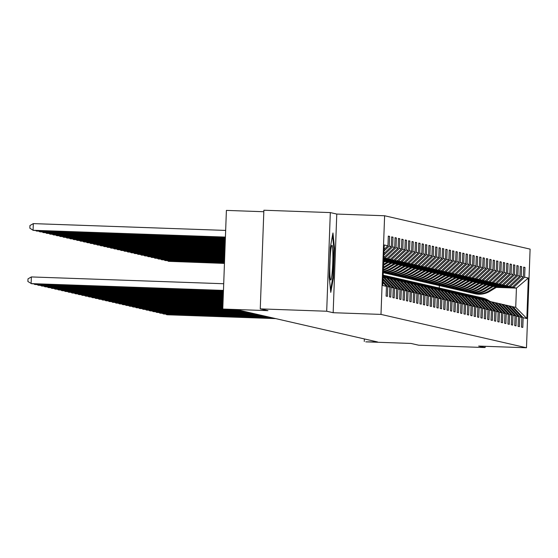 <?xml version="1.0" encoding="UTF-8"?>
<svg xmlns="http://www.w3.org/2000/svg" width="558" height="558" viewBox="0 0 558 558"><rect width="100%" height="100%" fill="white"/><g stroke="black" fill="none" stroke-linecap="round" stroke-linejoin="round"><path stroke-width="0.84" d="M263.815 211.726L226.395 210.401L222.781 309.048L237.582 309.864L377.564 341.963L365.79 341.845L410.974 343.442L418.674 345.207L485.111 347.557L485.16 346.302M330.315 212.584L263.871 210.233L260.258 308.881L326.695 311.231L333.161 312.71L380.995 314.405L384.615 215.758L336.774 214.063L330.315 212.584L326.695 311.231M380.995 314.405L526.48 347.767L530.1 249.119L384.615 215.758M382.886 282.494L386.464 286.352L386.108 296.082L387.412 296.382L387.768 286.652L389.847 287.126L389.491 296.863L390.795 297.156L391.151 287.426L393.237 287.907L392.881 297.637L394.178 297.937L394.534 288.2L396.619 288.681L396.264 298.411L397.561 298.711L397.924 288.981L400.002 289.456L399.647 299.186L400.951 299.486L401.307 289.755L403.385 290.237L403.029 299.967L404.334 300.26L404.69 290.53L406.775 291.011L406.412 300.741L407.717 301.041L408.072 291.311L410.158 291.785L409.802 301.515L411.1 301.815L411.455 292.085L413.541 292.559L413.185 302.29L414.482 302.589L414.845 292.859L416.924 293.341L416.568 303.071L417.872 303.371L418.228 293.634L420.307 294.115L419.951 303.845L421.255 304.145L421.611 294.415L423.696 294.889L423.341 304.619L424.638 304.919L424.994 295.189L427.079 295.663L426.724 305.4L428.021 305.693L428.384 295.963L430.462 296.444L430.106 306.175L431.411 306.475L431.766 296.744L433.845 297.219L433.489 306.949L434.794 307.249L435.149 297.519L437.235 297.993L436.872 307.723L438.176 308.023L438.532 298.293L440.618 298.774L440.262 308.504L441.559 308.797L441.915 299.067L444.001 299.548L443.645 309.278L444.942 309.578L445.305 299.848L447.383 300.323L447.028 310.053L448.332 310.353L448.688 300.623L450.766 301.097L450.411 310.834L451.715 311.127L452.071 301.397L454.156 301.878L453.8 311.608L455.098 311.908L455.454 302.171L457.539 302.652L457.183 312.382L458.481 312.682L458.843 302.952L460.922 303.426L460.566 313.157L461.871 313.457L462.226 303.726L464.305 304.201L463.949 313.938L465.253 314.231L465.609 304.501L467.695 304.982L467.332 314.712L468.636 315.012L468.992 305.282L471.078 305.756L470.722 315.486L472.019 315.786L472.375 306.056L474.46 306.53L474.105 316.26L475.402 316.56L475.765 306.83L477.843 307.312L477.488 317.042L478.792 317.342L479.148 307.604L481.226 308.086L480.87 317.816L482.175 318.116L482.53 308.386L484.616 308.86L484.26 318.59L485.558 318.89L485.913 309.16L487.999 309.634L487.643 319.371L488.941 319.664L489.303 309.934L491.382 310.415L491.026 320.146L492.33 320.445L492.686 310.708L494.765 311.19L494.409 320.92L495.713 321.22L496.069 311.49L498.155 311.964L497.792 321.694L499.096 321.994L499.452 312.264L501.537 312.738L501.182 322.475L502.479 322.768L502.835 313.038L504.92 313.519L504.565 323.249L505.869 323.549L506.225 313.819L508.303 314.293L507.947 324.024L509.252 324.324L509.607 314.593L511.686 315.068L511.33 324.798L512.635 325.098L512.99 315.368L515.076 315.849L514.72 325.579L516.017 325.879L516.373 316.142L518.459 316.623L518.103 326.353L519.4 326.653L519.763 316.923L521.842 317.397L521.486 327.127L522.79 327.427L523.146 317.697L526.836 318.541L528.321 278.017L516.429 288.109L513.611 287.461L497.15 286.882M386.464 286.352L382.774 285.508L384.267 244.983L387.95 245.827L388.305 236.097L389.61 236.397L388.298 236.348M528.321 278.017L524.632 277.173L524.987 267.442L523.683 267.142L523.327 276.873L521.249 276.398L521.604 266.668L520.3 266.368L519.944 276.098L517.859 275.617L518.222 265.887L516.917 265.587L516.562 275.324L514.476 274.843L514.832 265.113L513.534 264.813L513.179 274.543L511.093 274.069L511.449 264.339L510.145 264.039L509.789 273.769L507.71 273.294L508.066 263.557L506.762 263.264L506.406 272.995L504.32 272.513L504.683 262.783L503.379 262.483L503.023 272.22L500.938 271.739L501.293 262.009L499.996 261.709L499.64 271.439L497.555 270.965L497.91 261.235L496.613 260.935L496.25 270.665L494.172 270.191L494.528 260.453L493.223 260.161L492.867 269.891L490.789 269.409L491.145 259.679L489.84 259.379L489.485 269.109L487.399 268.635L487.762 258.905L486.457 258.605L486.102 268.335L484.016 267.861L484.372 258.131L483.075 257.831L482.719 267.561L480.633 267.08L480.989 257.35L479.685 257.05L479.329 266.787L477.25 266.305L477.606 256.575L476.302 256.275L475.946 266.006L473.861 265.531L474.223 255.801L472.919 255.501L472.563 265.231L470.478 264.757L470.833 255.02L469.536 254.727L469.18 264.457L467.095 263.976L467.451 254.246L466.153 253.946L465.79 263.683L463.712 263.202L464.068 253.471L462.763 253.172L462.408 262.902L460.329 262.427L460.685 252.697L459.38 252.397L459.025 262.127L456.939 261.646L457.302 251.916L455.998 251.623L455.642 261.353L453.556 260.872L453.912 251.142L452.615 250.842L452.259 260.572L450.173 260.098L450.529 250.368L449.225 250.068L448.869 259.798L446.791 259.324L447.146 249.593L445.842 249.293L445.486 259.024L443.401 258.542L443.763 248.812L442.459 248.512L442.103 258.249L440.018 257.768L440.374 248.038L439.076 247.738L438.721 257.468L436.635 256.994L436.991 247.264L435.693 246.964L435.331 256.694L433.252 256.22L433.608 246.483L432.304 246.19L431.948 255.92L429.869 255.438L430.225 245.708L428.921 245.408L428.565 255.145L426.479 254.664L426.842 244.934L425.538 244.634L425.182 254.364L423.097 253.89L423.452 244.16L422.155 243.86L421.799 253.59L419.714 253.109L420.069 243.379L418.765 243.086L418.409 252.816L416.331 252.335L416.686 242.604L415.382 242.305L415.026 252.035L412.941 251.56L413.304 241.83L411.999 241.53L411.644 251.26L409.558 250.786L409.914 241.056L408.616 240.756L408.261 250.486L406.175 250.005L406.531 240.275L405.234 239.975L404.871 249.712L402.792 249.231L403.148 239.501L401.844 239.201L401.488 248.931L399.409 248.456L399.765 238.726L398.461 238.426L398.105 248.157L396.02 247.682L396.382 237.945L395.078 237.652L394.722 247.382L392.637 246.901L392.992 237.171L391.695 236.871L391.332 246.601L389.254 246.127L389.61 236.397M382.928 281.434L387.768 286.652M382.99 279.732L389.847 287.126M389.254 246.127L384.043 250.988M391.332 246.601L383.953 253.499M383.025 278.665L391.151 287.426M383.088 276.97L393.237 287.907M392.637 246.901L383.89 255.069M394.722 247.382L383.799 257.573M396.619 288.681L386.38 277.64L383.234 277.124M383.785 257.922L387.085 258.445L383.771 258.326M384.295 277.166L394.534 288.2M396.02 247.682L384.999 257.97M398.105 248.157L387.085 258.445M400.002 289.456L389.763 278.414L386.624 277.905M383.765 258.577L390.467 259.219L383.751 258.982M387.684 277.94L397.924 288.981M399.409 248.456L388.382 258.745M401.488 248.931L390.467 259.219M403.385 290.237L393.146 279.195L390.007 278.679M383.744 259.233L393.85 260L383.723 259.637M391.067 278.714L401.307 289.755M402.792 249.231L391.772 259.519M404.871 249.712L393.85 260M406.775 291.011L396.536 279.97L393.39 279.453M383.716 259.889L397.233 260.774L383.702 260.293M394.45 279.488L404.69 290.53M406.175 250.005L395.155 260.293M408.261 250.486L397.233 260.774M410.158 291.785L399.919 280.744L396.773 280.228M383.695 260.544L398.538 261.074L400.623 261.549L383.681 260.949M397.833 280.269L408.072 291.311M409.558 250.786L398.538 261.074M411.644 251.26L400.623 261.549M413.541 292.559L403.301 281.518L400.163 281.009M385.466 261.263L401.92 261.848L404.006 262.323L384.839 261.646M401.216 281.044L411.455 292.085M412.941 251.56L401.92 261.848M415.026 252.035L404.006 262.323M404.32 281.811L403.88 281.497A20.409 20.339 -77.1 0 0 396.661 278.261L397.08 278.351A20.409 20.339 102.9 0 1 404.292 281.588L403.546 281.783M414.845 292.859L404.606 281.818L406.684 282.299L416.924 293.341M388.849 262.044L405.31 262.623L407.389 263.104L388.222 262.42M416.331 252.335L405.31 262.623M418.409 252.816L407.389 263.104M407.703 282.585L407.263 282.271A20.409 20.339 -77.1 0 0 400.051 279.035L400.463 279.133A20.409 20.339 102.9 0 1 407.675 282.369L406.928 282.557M418.228 293.634L407.989 282.599L410.067 283.073L420.307 294.115M392.232 262.818L408.693 263.397L410.772 263.878L391.604 263.202M419.714 253.109L408.693 263.397M421.799 253.59L410.772 263.878M411.093 283.359L410.646 283.046A20.409 20.339 -77.1 0 0 403.434 279.809L403.846 279.907A20.409 20.339 102.9 0 1 411.058 283.143L410.311 283.331M421.611 294.415L411.372 283.373L413.457 283.848L423.696 294.889M395.615 263.592L412.076 264.178L414.162 264.652L394.987 263.976M423.097 253.89L412.076 264.178M425.182 254.364L414.162 264.652M414.475 284.141L414.029 283.827A20.409 20.339 -77.1 0 0 406.817 280.59L407.228 280.681A20.409 20.339 102.9 0 1 414.448 283.917L413.694 284.113M424.994 295.189L414.754 284.148L416.84 284.629L427.079 295.663M398.998 264.373L415.459 264.952L417.544 265.434L398.37 264.75M426.479 254.664L415.459 264.952M428.565 255.145L417.544 265.434M417.858 284.915L417.419 284.601A20.409 20.339 -77.1 0 0 410.2 281.365L410.611 281.455A20.409 20.339 102.9 0 1 417.83 284.692L417.084 284.887M428.384 295.963L418.144 284.922L420.223 285.403L430.462 296.444M402.388 265.148L418.842 265.727L420.927 266.208L401.76 265.531M429.869 255.438L418.842 265.727M431.948 255.92L420.927 266.208M421.241 285.689L420.802 285.375A20.409 20.339 -77.1 0 0 413.59 282.139L414.001 282.236A20.409 20.339 102.9 0 1 421.213 285.473L420.467 285.661M431.766 296.744L421.527 285.703L423.606 286.177L433.845 297.219M405.771 265.922L422.232 266.508L424.31 266.982L405.143 266.305M433.252 256.22L422.232 266.508M435.331 256.694L424.31 266.982M424.631 286.47L424.185 286.149A20.409 20.339 -77.1 0 0 416.972 282.913L417.384 283.011A20.409 20.339 102.9 0 1 424.596 286.247L423.85 286.442M435.149 297.519L424.91 286.477L426.996 286.952L437.235 297.993M409.154 266.696L425.615 267.282L427.7 267.756L408.526 267.08M436.635 256.994L425.615 267.282M438.721 257.468L427.7 267.756M428.014 287.244L427.567 286.931A20.409 20.339 -77.1 0 0 420.355 283.694L420.767 283.785A20.409 20.339 102.9 0 1 427.979 287.021L427.233 287.217M438.532 298.293L428.293 287.251L430.378 287.733L440.618 298.774M412.536 267.477L428.997 268.056L431.083 268.538L411.909 267.854M440.018 257.768L428.997 268.056M442.103 258.249L431.083 268.538M431.397 288.019L430.957 287.705A20.409 20.339 -77.1 0 0 423.738 284.468L424.15 284.566A20.409 20.339 102.9 0 1 431.369 287.802L430.623 287.991M441.915 299.067L431.676 288.026L433.761 288.507L444.001 299.548M415.926 268.252L432.38 268.83L434.466 269.312L415.298 268.635M443.401 258.542L432.38 268.83M445.486 259.024L434.466 269.312M434.78 288.793L434.34 288.479A20.409 20.339 -77.1 0 0 427.121 285.243L427.54 285.34A20.409 20.339 102.9 0 1 434.752 288.577L434.005 288.765M445.305 299.848L435.066 288.807L437.144 289.281L447.383 300.323M419.309 269.026L435.77 269.612L437.849 270.086L418.681 269.409M446.791 259.324L435.77 269.612M448.869 259.798L437.849 270.086M450.766 301.097L440.527 290.062L437.388 289.546M422.692 269.8L439.153 270.386L441.232 270.86L422.064 270.184M438.449 289.581L448.688 300.623M450.173 260.098L439.153 270.386M452.259 260.572L441.232 270.86M441.552 290.348L441.106 290.034A20.409 20.339 -77.1 0 0 433.894 286.798L434.305 286.889A20.409 20.339 102.9 0 1 441.517 290.125L440.771 290.32M452.071 301.397L441.831 290.355L443.917 290.837L454.156 301.878M426.075 270.581L442.536 271.16L444.621 271.641L425.447 270.958M453.556 260.872L442.536 271.16M455.642 261.353L444.621 271.641M457.539 302.652L447.3 291.611L444.154 291.095M429.458 271.355L445.919 271.941L448.004 272.416L428.83 271.739M445.214 291.137L455.454 302.171M456.939 261.646L445.919 271.941M459.025 262.127L448.004 272.416M460.922 303.426L450.683 292.385L447.544 291.869M432.848 272.13L449.302 272.716L451.387 273.19L432.22 272.513M448.604 291.911L458.843 302.952M460.329 262.427L449.302 272.716M462.408 262.902L451.387 273.19M464.305 304.201L454.066 293.166L450.927 292.65M436.23 272.911L452.691 273.49L454.77 273.971L435.603 273.287M451.987 292.685L462.226 303.726M463.712 263.202L452.691 273.49M465.79 263.683L454.77 273.971M467.695 304.982L457.455 293.94L454.31 293.424M439.613 273.685L456.074 274.264L458.16 274.745L438.986 274.069M455.37 293.459L465.609 304.501M467.095 263.976L456.074 274.264M469.18 264.457L458.16 274.745M471.078 305.756L460.838 294.715L457.693 294.199M442.996 274.459L459.457 275.045L461.543 275.519L442.368 274.843M458.753 294.24L468.992 305.282M470.478 264.757L459.457 275.045M472.563 265.231L461.543 275.519M474.46 306.53L464.221 295.489L461.082 294.98M446.386 275.233L462.84 275.819L464.926 276.294L445.758 275.617M462.136 295.015L472.375 306.056M473.861 265.531L462.84 275.819M475.946 266.006L464.926 276.294M477.843 307.312L467.604 296.27L464.465 295.754M449.769 276.015L466.23 276.594L468.308 277.075L449.141 276.391M465.525 295.789L475.765 306.83M477.25 266.305L466.23 276.594M479.329 266.787L468.308 277.075M481.226 308.086L470.987 297.044L467.848 296.528M453.152 276.789L469.613 277.368L471.691 277.849L452.524 277.173M468.908 296.57L479.148 307.604M480.633 267.08L469.613 277.368M482.719 267.561L471.691 277.849M484.616 308.86L474.377 297.819L471.231 297.302M456.535 277.563L472.996 278.149L475.081 278.623L455.907 277.947M472.291 297.344L482.53 308.386M484.016 267.861L472.996 278.149M486.102 268.335L475.081 278.623M487.999 309.634L477.76 298.6L474.614 298.084M459.918 278.344L476.379 278.923L478.464 279.398L459.29 278.721M475.674 298.118L485.913 309.16M487.399 268.635L476.379 278.923M489.485 269.109L478.464 279.398M491.382 310.415L481.142 299.374L478.004 298.858M463.307 279.119L479.761 279.697L481.847 280.179L462.68 279.502M479.064 298.893L489.303 309.934M490.789 269.409L479.761 279.697M492.867 269.891L481.847 280.179M482.161 299.66L481.721 299.346A20.409 20.339 -77.1 0 0 474.509 296.11L474.921 296.207A20.409 20.339 102.9 0 1 482.133 299.444L481.387 299.632M492.686 310.708L482.447 299.674L484.525 300.148L494.765 311.19M466.69 279.893L483.151 280.479L485.23 280.953L466.063 280.276M494.172 270.191L483.151 280.479M496.25 270.665L485.23 280.953M485.551 300.434L485.104 300.12A20.409 20.339 -77.1 0 0 477.892 296.884L478.304 296.982A20.409 20.339 102.9 0 1 485.516 300.218L484.769 300.413M496.069 311.49L485.83 300.448L487.915 300.922L498.155 311.964M470.073 280.667L486.534 281.253L488.62 281.727L469.445 281.051M497.555 270.965L486.534 281.253M499.64 271.439L488.62 281.727M488.934 301.215L488.487 300.901A20.409 20.339 -77.1 0 0 481.275 297.665L481.687 297.756A20.409 20.339 102.9 0 1 488.899 300.992L488.152 301.187M499.452 312.264L489.213 301.222L491.298 301.704L501.537 312.738M473.456 281.448L489.917 282.027L492.003 282.508L472.828 281.825M500.938 271.739L489.917 282.027M503.023 272.22L492.003 282.508M504.92 313.519L494.681 302.478L491.542 301.962M476.846 282.222L493.3 282.801L495.385 283.283L476.218 282.606M492.595 301.997L502.835 313.038M504.32 272.513L493.3 282.801M506.406 272.995L495.385 283.283M508.303 314.293L498.064 303.252L494.925 302.736M480.229 282.997L496.69 283.583L498.768 284.057L479.601 283.38M495.985 302.778L506.225 313.819M507.71 273.294L496.69 283.583M509.789 273.769L498.768 284.057M511.686 315.068L501.447 304.026L498.308 303.517M483.612 283.771L500.073 284.357L502.151 284.831L482.984 284.155M499.368 303.552L509.607 314.593M511.093 274.069L500.073 284.357M513.179 274.543L502.151 284.831M515.076 315.849L504.837 304.808L501.691 304.291M486.995 284.552L503.455 285.131L505.541 285.612L486.367 284.929M502.751 304.326L512.99 315.368M514.476 274.843L503.455 285.131M516.562 275.324L505.541 285.612M518.459 316.623L508.219 305.582L505.074 305.066M490.377 285.326L506.838 285.905L508.924 286.387L489.75 285.71M506.134 305.107L516.373 316.142M517.859 275.617L506.838 285.905M519.944 276.098L508.924 286.387M521.842 317.397L511.602 306.356L508.464 305.84M493.767 286.101L510.221 286.686L512.307 287.161L493.139 286.484M509.524 305.882L519.763 316.923M521.249 276.398L510.221 286.686M523.327 276.873L512.307 287.161M526.836 318.541L515.725 307.305L511.846 306.621M496.299 287.398L516.429 288.109L515.725 307.305M512.907 306.656L523.146 317.697M524.632 277.173L513.611 287.461M222.781 309.048L267.959 310.646L260.258 308.881M526.48 347.767L478.645 346.072L485.111 347.557M364.367 338.936L364.276 341.496M439.265 288.047L439.355 285.563M387.95 245.827L384.099 249.426M524.987 267.442L523.676 267.394M521.604 266.668L520.293 266.619M518.222 265.887L516.91 265.845M514.832 265.113L513.52 265.064M511.449 264.339L510.138 264.29M508.066 263.557L506.755 263.516M504.683 262.783L503.372 262.741M501.293 262.009L499.982 261.96M497.91 261.235L496.599 261.186M494.528 260.453L493.216 260.412M491.145 259.679L489.833 259.63M487.762 258.905L486.45 258.856M484.372 258.131L483.061 258.082M480.989 257.35L479.678 257.308M477.606 256.575L476.295 256.527M474.223 255.801L472.912 255.752M470.833 255.02L469.522 254.978M467.451 254.246L466.139 254.204M464.068 253.471L462.756 253.423M460.685 252.697L459.374 252.648M457.302 251.916L455.991 251.874M453.912 251.142L452.601 251.093M450.529 250.368L449.218 250.319M447.146 249.593L445.835 249.545M443.763 248.812L442.452 248.77M440.374 248.038L439.062 247.989M436.991 247.264L435.679 247.215M433.608 246.483L432.297 246.441M430.225 245.708L428.914 245.66M426.842 244.934L425.531 244.885M423.452 244.16L422.141 244.111M420.069 243.379L418.758 243.337M416.686 242.604L415.375 242.556M413.304 241.83L411.992 241.781M409.914 241.056L408.602 241.007M406.531 240.275L405.22 240.233M403.148 239.501L401.837 239.452M399.765 238.726L398.454 238.678M396.382 237.945L395.071 237.903M392.992 237.171L391.681 237.122M333.161 312.71L336.774 214.063M329.227 277.054L330.775 292.385L333.412 278.01L334.507 248.303L332.959 232.972L330.315 247.34L329.227 277.054M333.844 248.282L334.507 248.303M332.749 277.989L333.412 278.01M489.903 301.383L489.575 301.146A20.409 20.339 -77.1 0 0 482.363 297.909L481.945 297.819A20.409 20.339 -77.1 0 0 481.819 297.791M481.275 297.665A20.409 20.339 -77.1 0 0 480.117 297.435M489.492 301.285L489.164 301.055A20.409 20.339 -77.1 0 0 481.945 297.819M166.514 314.098L166.493 314.642L275.206 318.492M165.593 314.063L167.037 314.768L275.743 318.618M496.132 286.589L488.85 291.018A20.409 20.339 102.9 0 1 472.619 293.166M497.541 286.638L489.938 291.262A20.409 20.339 102.9 0 1 474.851 293.71L474.433 293.62A20.409 20.339 -77.1 0 0 489.526 291.171L497.004 286.624M496.669 286.61L489.261 291.109A20.409 20.339 102.9 0 1 474.174 293.557L473.763 293.466M224.456 263.306L168.453 261.325L224.449 263.411M168.474 260.774L168.453 261.325L167.553 260.739M330.699 279.99A17.34 1.423 92 0 0 332.742 262.978A17.34 1.423 92 0 0 331.968 245.332A17.34 1.423 92 0 0 331.738 245.492A17.34 1.423 92 0 0 329.918 262.609A17.34 1.423 92 0 0 330.524 279.809A17.34 1.423 92 0 0 330.699 279.99M329.82 266.222A13.134 1.074 92 0 0 330.071 258.996M332.533 235.274L333.893 248.729L332.833 277.514L330.538 290.027M486.52 300.609L486.192 300.371A20.409 20.339 -77.1 0 0 478.973 297.135L478.562 297.044A20.409 20.339 -77.1 0 0 478.436 297.009M477.892 296.884A20.409 20.339 -77.1 0 0 476.734 296.654M486.109 300.511L485.781 300.281A20.409 20.339 -77.1 0 0 478.562 297.044M163.131 313.317L163.11 313.868L271.816 317.711M162.211 313.289L163.654 313.994L272.36 317.837M483.137 299.827L482.803 299.597A20.409 20.339 -77.1 0 0 475.59 296.361L475.179 296.263A20.409 20.339 -77.1 0 0 475.046 296.235M474.509 296.11A20.409 20.339 -77.1 0 0 473.351 295.88M482.719 299.737L482.391 299.5A20.409 20.339 -77.1 0 0 475.179 296.263M159.748 312.543L159.727 313.094L268.433 316.937M158.828 312.508L160.272 313.219L268.977 317.063M492.749 285.815L485.467 290.237A20.409 20.339 102.9 0 1 469.236 292.392M494.158 285.863L486.555 290.488A20.409 20.339 102.9 0 1 471.461 292.936L471.05 292.838A20.409 20.339 -77.1 0 0 486.144 290.39L493.621 285.842M493.279 285.836L485.879 290.334A20.409 20.339 102.9 0 1 470.792 292.783L470.38 292.685M224.476 262.651L165.063 260.544L224.476 262.755M165.084 260L165.063 260.544L164.164 259.965M489.359 285.04L482.084 289.462A20.409 20.339 102.9 0 1 465.853 291.611M490.775 285.089L483.165 289.714A20.409 20.339 102.9 0 1 468.078 292.162L467.667 292.064A20.409 20.339 -77.1 0 0 482.754 289.616L490.238 285.068M489.896 285.054L482.496 289.56A20.409 20.339 102.9 0 1 467.409 292.008L466.997 291.911M224.504 261.995L161.681 259.77L224.497 262.1M161.701 259.219L161.681 259.77L160.781 259.191M479.747 299.053L479.42 298.823A20.409 20.339 -77.1 0 0 472.207 295.587L471.796 295.489A20.409 20.339 -77.1 0 0 471.663 295.461M478.778 298.886L478.339 298.572A20.409 20.339 -77.1 0 0 469.962 295.105M479.336 298.955L479.008 298.725A20.409 20.339 -77.1 0 0 471.796 295.489M156.366 311.769L156.345 312.32L265.05 316.163M155.445 311.734L156.882 312.438L265.594 316.288M471.119 295.335L471.531 295.426A20.409 20.339 102.9 0 1 478.75 298.663L479.078 298.9M476.365 298.279L476.037 298.042A20.409 20.339 -77.1 0 0 468.825 294.805L468.413 294.715A20.409 20.339 -77.1 0 0 468.281 294.68M475.395 298.111L474.949 297.798A20.409 20.339 -77.1 0 0 466.579 294.331M475.953 298.181L475.625 297.951A20.409 20.339 -77.1 0 0 468.413 294.715M152.976 310.987L152.962 311.538L261.667 315.389M152.055 310.959L153.499 311.664L262.204 315.507M467.737 294.561L468.148 294.652A20.409 20.339 102.9 0 1 475.367 297.888L475.695 298.125M472.982 297.498L472.654 297.268A20.409 20.339 -77.1 0 0 465.435 294.031L465.023 293.933A20.409 20.339 -77.1 0 0 464.898 293.906M472.012 297.33L471.566 297.016A20.409 20.339 -77.1 0 0 463.196 293.55M472.57 297.407L472.242 297.17A20.409 20.339 -77.1 0 0 465.023 293.933M149.593 310.213L149.572 310.764L258.277 314.607M148.672 310.178L150.116 310.89L258.821 314.733M464.354 293.78L464.765 293.878A20.409 20.339 102.9 0 1 471.977 297.114L472.305 297.344M485.976 284.259L478.701 288.688A20.409 20.339 102.9 0 1 462.47 290.837M487.385 284.308L479.782 288.932A20.409 20.339 102.9 0 1 464.695 291.381L464.284 291.29A20.409 20.339 -77.1 0 0 479.371 288.842L486.855 284.294M486.513 284.28L479.113 288.779A20.409 20.339 102.9 0 1 464.019 291.227L463.607 291.137M224.525 261.339L158.298 258.996L224.525 261.444M158.319 258.445L158.298 258.996L157.398 258.41M482.593 283.485L475.311 287.914A20.409 20.339 102.9 0 1 459.081 290.062M484.002 283.534L476.399 288.158A20.409 20.339 102.9 0 1 461.313 290.606L460.901 290.516A20.409 20.339 -77.1 0 0 475.988 288.067L483.465 283.52M483.13 283.506L475.73 288.005A20.409 20.339 102.9 0 1 460.636 290.453L460.224 290.355M224.553 260.684L154.915 258.221L224.546 260.788M154.936 257.67L154.915 258.221L154.015 257.636M479.21 282.711L471.929 287.133A20.409 20.339 102.9 0 1 455.698 289.288M480.619 282.76L473.017 287.384A20.409 20.339 102.9 0 1 457.923 289.832L457.511 289.735A20.409 20.339 -77.1 0 0 472.605 287.286L480.082 282.739M479.747 282.732L472.34 287.231A20.409 20.339 102.9 0 1 457.253 289.679L456.842 289.581M224.574 260.028L151.532 257.44L224.574 260.133M151.546 256.889L151.532 257.44L150.632 256.861M475.821 281.936L468.546 286.359A20.409 20.339 102.9 0 1 452.315 288.507M477.236 281.985L469.634 286.61A20.409 20.339 102.9 0 1 454.54 289.058L454.128 288.96A20.409 20.339 -77.1 0 0 469.215 286.512L476.699 281.964M476.358 281.95L468.957 286.456A20.409 20.339 102.9 0 1 453.87 288.898L453.459 288.807M224.602 259.372L148.142 256.666L224.595 259.477M148.163 256.115L148.142 256.666L147.242 256.087M472.438 281.155L465.163 285.584A20.409 20.339 102.9 0 1 448.932 287.733M473.854 281.204L466.244 285.829A20.409 20.339 102.9 0 1 451.157 288.277L450.745 288.186A20.409 20.339 -77.1 0 0 465.832 285.738L473.317 281.19M472.975 281.176L465.574 285.675A20.409 20.339 102.9 0 1 450.487 288.123L450.069 288.033M224.623 258.717L144.759 255.892L224.623 258.821M144.78 255.341L144.759 255.892L143.859 255.306M469.055 280.381L461.78 284.803A20.409 20.339 102.9 0 1 445.542 286.958M470.464 280.43L462.861 285.054A20.409 20.339 102.9 0 1 447.774 287.503L447.363 287.405A20.409 20.339 -77.1 0 0 462.449 284.964L469.927 280.409M469.592 280.402L462.191 284.901A20.409 20.339 102.9 0 1 447.098 287.349L446.686 287.251M224.651 258.061L141.376 255.118L224.644 258.166M141.397 254.567L141.376 255.118L140.477 254.532M465.672 279.607L458.39 284.029A20.409 20.339 102.9 0 1 442.159 286.177M467.081 279.656L459.478 284.28A20.409 20.339 102.9 0 1 444.391 286.728L443.973 286.631A20.409 20.339 -77.1 0 0 459.067 284.182L466.544 279.635M466.209 279.621L458.802 284.127A20.409 20.339 102.9 0 1 443.715 286.575L443.303 286.477M224.672 257.405L137.993 254.336L224.672 257.51M138.014 253.785L137.993 254.336L137.094 253.757M462.282 278.826L455.007 283.255A20.409 20.339 102.9 0 1 438.776 285.403M463.698 278.881L456.095 283.506A20.409 20.339 102.9 0 1 441.001 285.947L440.59 285.856A20.409 20.339 -77.1 0 0 455.684 283.408L463.161 278.861M462.819 278.847L455.419 283.345A20.409 20.339 102.9 0 1 440.332 285.794L439.92 285.703M224.7 256.75L134.604 253.562L224.693 256.854M134.624 253.011L134.604 253.562L133.704 252.976M458.899 278.051L451.624 282.481A20.409 20.339 102.9 0 1 435.393 284.629M460.315 278.1L452.705 282.725A20.409 20.339 102.9 0 1 437.618 285.173L437.207 285.082A20.409 20.339 -77.1 0 0 452.294 282.634L459.778 278.086M459.436 278.072L452.036 282.571A20.409 20.339 102.9 0 1 436.949 285.019L436.537 284.929M224.721 256.094L131.221 252.788L224.714 256.199M131.242 252.237L131.221 252.788L130.321 252.202M455.516 277.277L448.241 281.699A20.409 20.339 102.9 0 1 432.011 283.855M456.925 277.326L449.323 281.95A20.409 20.339 102.9 0 1 434.236 284.399L433.824 284.301A20.409 20.339 -77.1 0 0 448.911 281.853L456.395 277.305M456.053 277.298L448.653 281.797A20.409 20.339 102.9 0 1 433.559 284.245L433.147 284.148M224.741 255.438L127.838 252.007L224.741 255.543M127.859 251.463L127.838 252.007L126.938 251.428M452.133 276.503L444.852 280.925A20.409 20.339 102.9 0 1 428.621 283.073M453.542 276.552L445.94 281.176A20.409 20.339 102.9 0 1 430.853 283.624L430.441 283.527A20.409 20.339 -77.1 0 0 445.528 281.079L453.005 276.531M452.671 276.517L445.27 281.023A20.409 20.339 102.9 0 1 430.176 283.471L429.765 283.373M224.769 254.783L124.455 251.233L224.762 254.887M124.476 250.681L124.455 251.233L123.555 250.654M448.751 275.722L441.469 280.151A20.409 20.339 102.9 0 1 425.238 282.299M450.16 275.771L442.557 280.395A20.409 20.339 102.9 0 1 427.463 282.843L427.051 282.753A20.409 20.339 -77.1 0 0 442.145 280.304L449.622 275.757M449.288 275.743L441.88 280.242A20.409 20.339 102.9 0 1 426.793 282.69L426.382 282.599M224.79 254.127L121.072 250.458L224.79 254.232M121.086 249.907L121.072 250.458L120.172 249.872M445.361 274.948L438.086 279.377A20.409 20.339 102.9 0 1 421.855 281.525M446.777 274.996L439.174 279.621A20.409 20.339 102.9 0 1 424.08 282.069L423.668 281.978A20.409 20.339 -77.1 0 0 438.755 279.53L446.24 274.975M445.898 274.968L438.497 279.467A20.409 20.339 102.9 0 1 423.41 281.916L422.999 281.818M224.818 253.471L117.682 249.684L224.811 253.576M117.703 249.133L117.682 249.684L116.782 249.098M441.978 274.173L434.703 278.595A20.409 20.339 102.9 0 1 418.472 280.751M443.394 274.222L435.784 278.847A20.409 20.339 102.9 0 1 420.697 281.295L420.286 281.197A20.409 20.339 -77.1 0 0 435.373 278.749L442.857 274.201M442.515 274.187L435.114 278.693A20.409 20.339 102.9 0 1 420.028 281.141L419.609 281.044M224.839 252.816L114.299 248.903L224.839 252.92M114.32 248.352L114.299 248.903L113.4 248.324M438.595 273.392L431.32 277.821A20.409 20.339 102.9 0 1 415.082 279.97M440.004 273.448L432.401 278.072A20.409 20.339 102.9 0 1 417.314 280.521L416.903 280.423A20.409 20.339 -77.1 0 0 431.99 277.975L439.467 273.427M439.132 273.413L431.732 277.919A20.409 20.339 102.9 0 1 416.638 280.36L416.226 280.269M224.867 252.16L110.916 248.129L224.86 252.265M110.937 247.578L110.916 248.129L110.017 247.55M435.212 272.618L427.93 277.047A20.409 20.339 102.9 0 1 411.699 279.195M436.621 272.667L429.018 277.291A20.409 20.339 102.9 0 1 413.931 279.739L413.513 279.649A20.409 20.339 -77.1 0 0 428.607 277.2L436.084 272.653M435.749 272.639L428.342 277.138A20.409 20.339 102.9 0 1 413.255 279.586L412.843 279.495M224.888 251.505L107.534 247.354L224.888 251.609M107.554 246.803L107.534 247.354L106.634 246.769M431.822 271.844L424.547 276.266A20.409 20.339 102.9 0 1 408.316 278.421M433.238 271.892L425.635 276.517A20.409 20.339 102.9 0 1 410.542 278.965L410.13 278.867A20.409 20.339 -77.1 0 0 425.224 276.426L432.701 271.872M432.359 271.865L424.959 276.363A20.409 20.339 102.9 0 1 409.872 278.812L409.46 278.714M224.916 250.849L104.144 246.58L224.909 250.954M104.165 246.029L104.144 246.58L103.244 245.994M428.439 271.069L421.164 275.492A20.409 20.339 102.9 0 1 404.934 277.64M429.855 271.118L422.246 275.743A20.409 20.339 102.9 0 1 407.159 278.191L406.747 278.093A20.409 20.339 -77.1 0 0 421.834 275.645L429.318 271.097M428.976 271.083L421.576 275.589A20.409 20.339 102.9 0 1 406.489 278.037L406.078 277.94M224.937 250.193L100.761 245.799L224.93 250.298M100.782 245.248L100.761 245.799L99.861 245.22M425.056 270.288L417.782 274.717A20.409 20.339 102.9 0 1 401.551 276.866M426.465 270.344L418.863 274.968A20.409 20.339 102.9 0 1 403.776 277.41L403.364 277.319A20.409 20.339 -77.1 0 0 418.451 274.871L425.935 270.323M425.594 270.309L418.193 274.808A20.409 20.339 102.9 0 1 403.099 277.256L402.688 277.166M224.958 249.538L97.378 245.025L224.958 249.642M97.399 244.474L97.378 245.025L96.478 244.439M469.599 296.723L469.271 296.493A20.409 20.339 -77.1 0 0 462.052 293.257L461.64 293.159A20.409 20.339 -77.1 0 0 461.508 293.131M468.622 296.556L468.183 296.242A20.409 20.339 -77.1 0 0 459.813 292.776M469.187 296.633L468.853 296.396A20.409 20.339 -77.1 0 0 461.64 293.159M146.21 309.439L146.189 309.99L254.894 313.833M145.289 309.404L146.733 310.115L255.438 313.959M460.971 293.006L461.382 293.103A20.409 20.339 102.9 0 1 468.594 296.34L468.922 296.57M466.209 295.949L465.881 295.712A20.409 20.339 -77.1 0 0 458.669 292.476L458.257 292.385A20.409 20.339 -77.1 0 0 458.125 292.357M465.239 295.782L464.8 295.468A20.409 20.339 -77.1 0 0 456.423 292.001M465.797 295.852L465.47 295.621A20.409 20.339 -77.1 0 0 458.257 292.385M142.827 308.665L142.806 309.216L251.512 313.059M141.906 308.63L143.35 309.334L252.056 313.184M457.581 292.232L457.999 292.322A20.409 20.339 102.9 0 1 465.212 295.559L465.539 295.796M462.826 295.175L462.498 294.938A20.409 20.339 -77.1 0 0 455.286 291.701L454.875 291.611A20.409 20.339 -77.1 0 0 454.742 291.576M461.857 295.008L461.417 294.694A20.409 20.339 -77.1 0 0 453.04 291.22M462.415 295.077L462.087 294.847A20.409 20.339 -77.1 0 0 454.875 291.611M139.444 307.883L139.423 308.435L248.129 312.285M138.523 307.856L139.96 308.56L248.666 312.403M454.198 291.45L454.61 291.548A20.409 20.339 102.9 0 1 461.829 294.784L462.157 295.015M459.443 294.394L459.115 294.164A20.409 20.339 -77.1 0 0 451.903 290.927L451.485 290.83A20.409 20.339 -77.1 0 0 451.359 290.802M458.474 294.226L458.027 293.913A20.409 20.339 -77.1 0 0 449.657 290.446M459.032 294.303L458.704 294.066A20.409 20.339 -77.1 0 0 451.485 290.83M136.054 307.109L136.033 307.66L244.746 311.504M135.134 307.074L136.577 307.786L245.283 311.629M450.815 290.676L451.227 290.774A20.409 20.339 102.9 0 1 458.439 294.01L458.774 294.24M456.06 293.62L455.733 293.389A20.409 20.339 -77.1 0 0 448.513 290.153L448.102 290.055A20.409 20.339 -77.1 0 0 447.976 290.027M455.091 293.452L454.644 293.138A20.409 20.339 -77.1 0 0 446.274 289.672M455.649 293.529L455.321 293.292A20.409 20.339 -77.1 0 0 448.102 290.055M132.671 306.335L132.651 306.886L241.356 310.729M131.751 306.3L133.195 307.012L241.9 310.855M447.432 289.902L447.844 289.993A20.409 20.339 102.9 0 1 455.056 293.236L455.384 293.466M452.678 292.845L452.343 292.608A20.409 20.339 -77.1 0 0 445.131 289.372L444.719 289.281A20.409 20.339 -77.1 0 0 444.587 289.253M451.701 292.678L451.262 292.364A20.409 20.339 -77.1 0 0 442.892 288.898M452.259 292.748L451.931 292.518A20.409 20.339 -77.1 0 0 444.719 289.281M129.289 305.554L129.268 306.105L237.973 309.955M128.368 305.526L129.812 306.23L238.517 310.081M444.049 289.128L444.461 289.218A20.409 20.339 102.9 0 1 451.673 292.455L452.001 292.692M449.288 292.071L448.96 291.834A20.409 20.339 -77.1 0 0 441.748 288.598L441.336 288.5A20.409 20.339 -77.1 0 0 441.204 288.472M448.318 291.897L447.879 291.583A20.409 20.339 -77.1 0 0 439.502 288.116M448.876 291.974L448.548 291.743A20.409 20.339 -77.1 0 0 441.336 288.5M125.906 304.78L125.885 305.331L222.788 308.762M124.985 304.752L126.422 305.456L222.788 308.867M440.66 288.346L441.071 288.444A20.409 20.339 102.9 0 1 448.29 291.681L448.618 291.911M445.905 291.29L445.577 291.06A20.409 20.339 -77.1 0 0 438.365 287.823L437.953 287.726A20.409 20.339 -77.1 0 0 437.821 287.698M444.935 291.123L444.489 290.809A20.409 20.339 -77.1 0 0 436.119 287.342M445.493 291.199L445.165 290.962A20.409 20.339 -77.1 0 0 437.953 287.726M122.516 304.005L122.495 304.556L222.816 308.107M121.595 303.971L123.039 304.682L222.809 308.211M437.277 287.572L437.688 287.67A20.409 20.339 102.9 0 1 444.907 290.906L445.235 291.137M442.522 290.516L442.194 290.286A20.409 20.339 -77.1 0 0 434.975 287.042L434.563 286.952A20.409 20.339 -77.1 0 0 434.438 286.924M433.894 286.798A20.409 20.339 -77.1 0 0 432.736 286.568M442.11 290.418L441.783 290.188A20.409 20.339 -77.1 0 0 434.563 286.952M119.133 303.231L119.112 303.782L222.837 307.451M118.212 303.196L119.656 303.901L222.83 307.556M439.139 289.741L438.811 289.504A20.409 20.339 -77.1 0 0 431.592 286.268L431.181 286.177A20.409 20.339 -77.1 0 0 431.048 286.142M438.163 289.574L437.723 289.26A20.409 20.339 -77.1 0 0 429.353 285.794M438.728 289.644L438.393 289.414A20.409 20.339 -77.1 0 0 431.181 286.177M115.75 302.45L115.729 303.001L222.858 306.795M114.829 302.422L116.273 303.127L222.858 306.9M430.511 286.024L430.922 286.115A20.409 20.339 102.9 0 1 438.135 289.351L438.462 289.588M435.749 288.96L435.421 288.73A20.409 20.339 -77.1 0 0 428.209 285.494L427.798 285.396A20.409 20.339 -77.1 0 0 427.665 285.368M427.121 285.243A20.409 20.339 -77.1 0 0 425.963 285.012M435.338 288.87L435.01 288.632A20.409 20.339 -77.1 0 0 427.798 285.396M112.367 301.676L112.346 302.227L222.886 306.14M111.447 301.641L112.89 302.352L222.879 306.244M432.366 288.186L432.038 287.956A20.409 20.339 -77.1 0 0 424.826 284.719L424.415 284.622A20.409 20.339 -77.1 0 0 424.282 284.594M423.738 284.468A20.409 20.339 -77.1 0 0 422.58 284.238M431.955 288.095L431.627 287.858A20.409 20.339 -77.1 0 0 424.415 284.622M108.977 300.901L108.963 301.453L222.907 305.484M108.064 300.867L109.501 301.578L222.907 305.589M428.983 287.412L428.656 287.175A20.409 20.339 -77.1 0 0 421.443 283.938L421.025 283.848A20.409 20.339 -77.1 0 0 420.899 283.82M420.355 283.694A20.409 20.339 -77.1 0 0 419.197 283.464M428.572 287.314L428.244 287.084A20.409 20.339 -77.1 0 0 421.025 283.848M105.595 300.127L105.574 300.671L222.935 304.828M104.674 300.092L106.118 300.797L222.928 304.933M425.601 286.638L425.273 286.4A20.409 20.339 -77.1 0 0 418.054 283.164L417.642 283.073A20.409 20.339 -77.1 0 0 417.517 283.039M416.972 282.913A20.409 20.339 -77.1 0 0 415.815 282.683M425.189 286.54L424.861 286.31A20.409 20.339 -77.1 0 0 417.642 283.073M102.212 299.346L102.191 299.897L222.956 304.173M101.291 299.318L102.735 300.023L222.956 304.277M422.218 285.856L421.883 285.626A20.409 20.339 -77.1 0 0 414.671 282.39L414.259 282.292A20.409 20.339 -77.1 0 0 414.127 282.264M413.59 282.139A20.409 20.339 -77.1 0 0 412.432 281.909M421.799 285.766L421.471 285.529A20.409 20.339 -77.1 0 0 414.259 282.292M98.829 298.572L98.808 299.123L222.984 303.517M97.908 298.537L99.352 299.248L222.977 303.622M418.828 285.082L418.5 284.852A20.409 20.339 -77.1 0 0 411.288 281.616L410.876 281.518A20.409 20.339 -77.1 0 0 410.744 281.49M410.2 281.365A20.409 20.339 -77.1 0 0 409.042 281.134M418.416 284.985L418.088 284.754A20.409 20.339 -77.1 0 0 410.876 281.518M95.446 297.798L95.425 298.349L223.005 302.861M94.525 297.763L95.962 298.467L223.005 302.966M415.445 284.308L415.117 284.071A20.409 20.339 -77.1 0 0 407.905 280.834L407.493 280.744A20.409 20.339 -77.1 0 0 407.361 280.716M406.817 280.59A20.409 20.339 -77.1 0 0 405.659 280.36M415.033 284.21L414.706 283.98A20.409 20.339 -77.1 0 0 407.493 280.744M92.056 297.016L92.035 297.567L223.033 302.206M91.135 296.989L92.579 297.693L223.026 302.31M412.062 283.527L411.734 283.297A20.409 20.339 -77.1 0 0 404.515 280.06L404.104 279.963A20.409 20.339 -77.1 0 0 403.978 279.935M403.434 279.809A20.409 20.339 -77.1 0 0 402.276 279.579M411.651 283.436L411.323 283.199A20.409 20.339 -77.1 0 0 404.104 279.963M88.673 296.242L88.652 296.793L223.054 301.55M87.752 296.214L89.196 296.919L223.047 301.655M408.679 282.753L408.351 282.522A20.409 20.339 -77.1 0 0 401.132 279.286L400.721 279.188A20.409 20.339 -77.1 0 0 400.588 279.16M400.051 279.035A20.409 20.339 -77.1 0 0 398.893 278.805M408.268 282.662L407.933 282.425A20.409 20.339 -77.1 0 0 400.721 279.188M85.29 295.468L85.269 296.019L223.074 300.895M84.37 295.433L85.813 296.145L223.074 300.999M405.289 281.978L404.962 281.748A20.409 20.339 -77.1 0 0 397.749 278.505L397.338 278.414A20.409 20.339 -77.1 0 0 397.205 278.386M396.661 278.261A20.409 20.339 -77.1 0 0 395.503 278.03M404.878 281.881L404.55 281.651A20.409 20.339 -77.1 0 0 397.338 278.414M81.907 294.694L81.886 295.245L223.102 300.239M80.987 294.659L82.431 295.363L223.095 300.344M401.906 281.204L401.579 280.967A20.409 20.339 -77.1 0 0 394.366 277.731L393.955 277.64A20.409 20.339 -77.1 0 0 393.822 277.605M400.937 281.037L400.498 280.723A20.409 20.339 -77.1 0 0 392.121 277.256M401.495 281.106L401.167 280.876A20.409 20.339 -77.1 0 0 393.955 277.64M78.518 293.913L78.504 294.464L223.123 299.583M77.604 293.885L79.041 294.589L223.123 299.688M393.278 277.486L393.69 277.577A20.409 20.339 102.9 0 1 400.909 280.814L401.237 281.051M398.524 280.423L398.196 280.193A20.409 20.339 -77.1 0 0 390.984 276.956L390.565 276.859A20.409 20.339 -77.1 0 0 390.44 276.831M397.554 280.255L397.108 279.942A20.409 20.339 -77.1 0 0 388.738 276.475M398.112 280.332L397.784 280.095A20.409 20.339 -77.1 0 0 390.565 276.859M75.135 293.138L75.114 293.689L223.151 298.928M74.214 293.103L75.658 293.815L223.144 299.032M389.896 276.705L390.307 276.803A20.409 20.339 102.9 0 1 397.519 280.039L397.854 280.269M395.141 279.649L394.813 279.418A20.409 20.339 -77.1 0 0 387.594 276.182L387.182 276.084A20.409 20.339 -77.1 0 0 387.057 276.057M394.171 279.481L393.725 279.167A20.409 20.339 -77.1 0 0 385.355 275.701M394.729 279.558L394.401 279.321A20.409 20.339 -77.1 0 0 387.182 276.084M71.752 292.364L71.731 292.915L223.172 298.272M70.831 292.329L72.275 293.041L223.172 298.377M386.513 275.931L386.924 276.029A20.409 20.339 102.9 0 1 394.136 279.265L394.464 279.495M391.751 278.874L391.423 278.637A20.409 20.339 -77.1 0 0 384.211 275.401L383.799 275.31A20.409 20.339 -77.1 0 0 383.667 275.282M390.781 278.707L390.342 278.393A20.409 20.339 -77.1 0 0 383.158 275.164L383.541 275.247A20.409 20.339 102.9 0 1 390.753 278.484L391.081 278.721M391.339 278.777L391.012 278.547A20.409 20.339 -77.1 0 0 383.799 275.31M68.369 291.59L68.348 292.134L223.2 297.616M67.448 291.555L68.892 292.259L223.193 297.721M388.368 278.1L388.04 277.863A20.409 20.339 -77.1 0 0 383.151 275.31M387.398 277.926L386.959 277.612A20.409 20.339 -77.1 0 0 383.144 275.485M387.956 278.003L387.629 277.772A20.409 20.339 -77.1 0 0 383.151 275.366M64.986 290.809L64.965 291.36L223.221 296.961M64.065 290.781L65.502 291.485L223.221 297.065M383.151 275.408A20.409 20.339 102.9 0 1 387.371 277.71L387.698 277.94M384.985 277.319L384.657 277.089A20.409 20.339 -77.1 0 0 383.123 276.098M384.016 277.152L383.569 276.838A20.409 20.339 -77.1 0 0 383.109 276.517M384.574 277.228L384.246 276.991A20.409 20.339 -77.1 0 0 383.116 276.245M61.596 290.034L61.575 290.585L223.249 296.305M60.676 290L62.119 290.711L223.242 296.41M383.116 276.349A20.409 20.339 102.9 0 1 383.988 276.935L384.316 277.166M58.213 289.26L58.192 289.811L223.27 295.649M57.293 289.225L58.736 289.93L223.263 295.754M54.83 288.479L54.81 289.03L223.291 294.994M53.91 288.451L55.354 289.156L223.291 295.098M51.448 287.705L51.427 288.256L223.319 294.338M50.527 287.67L51.971 288.381L223.312 294.443M48.058 286.931L48.044 287.482L223.339 293.682M47.144 286.896L48.581 287.607L223.339 293.787M44.675 286.156L44.654 286.707L223.367 293.027M43.754 286.121L45.198 286.826L223.36 293.131M41.292 285.375L41.271 285.926L223.388 292.371M40.371 285.347L41.815 286.052L223.388 292.476M421.674 269.514L414.392 273.943A20.409 20.339 102.9 0 1 398.161 276.091M423.083 269.563L415.48 274.187A20.409 20.339 102.9 0 1 400.393 276.635L399.981 276.545A20.409 20.339 -77.1 0 0 415.068 274.097L422.545 269.549M422.211 269.535L414.81 274.034A20.409 20.339 102.9 0 1 399.716 276.482L399.305 276.391M224.986 248.882L93.995 244.251L224.979 248.987M94.016 243.7L93.995 244.251L93.095 243.665M418.291 268.74L411.009 273.162A20.409 20.339 102.9 0 1 394.778 275.317M419.7 268.789L412.097 273.413A20.409 20.339 102.9 0 1 397.003 275.861L396.592 275.764A20.409 20.339 -77.1 0 0 411.685 273.315L419.163 268.768M418.828 268.761L411.42 273.26A20.409 20.339 102.9 0 1 396.333 275.708L395.922 275.61M225.007 248.226L90.612 243.469L225.007 248.331M90.626 242.925L90.612 243.469L89.705 242.89M414.901 267.966L407.626 272.388A20.409 20.339 102.9 0 1 391.395 274.536M416.317 268.014L408.714 272.639A20.409 20.339 102.9 0 1 393.62 275.087L393.209 274.989A20.409 20.339 -77.1 0 0 408.296 272.541L415.78 267.993M415.438 267.979L408.038 272.485A20.409 20.339 102.9 0 1 392.951 274.934L392.539 274.836M225.034 247.571L87.222 242.695L225.027 247.675M87.243 242.144L87.222 242.695L86.323 242.116M411.518 267.184L404.243 271.613A20.409 20.339 102.9 0 1 388.012 273.762M412.934 267.233L405.324 271.858A20.409 20.339 102.9 0 1 390.237 274.306L389.826 274.215A20.409 20.339 -77.1 0 0 404.913 271.767L412.397 267.219M412.055 267.205L404.655 271.704A20.409 20.339 102.9 0 1 389.568 274.152L389.149 274.062M225.055 246.915L83.84 241.921L225.055 247.02M83.86 241.37L83.84 241.921L82.94 241.335M408.135 266.41L400.86 270.839A20.409 20.339 102.9 0 1 384.622 272.988M409.544 266.459L401.941 271.083A20.409 20.339 102.9 0 1 386.854 273.532L386.443 273.441A20.409 20.339 -77.1 0 0 401.53 270.993L409.007 266.438M408.672 266.431L401.272 270.93A20.409 20.339 102.9 0 1 386.178 273.378L385.766 273.281M225.083 246.259L80.457 241.147L225.076 246.364M80.478 240.596L80.457 241.147L79.557 240.561M404.752 265.636L397.47 270.058A20.409 20.339 102.9 0 1 383.248 272.688A20.409 20.339 -77.1 0 0 398.147 270.212L405.624 265.664M406.161 265.685L398.558 270.309A20.409 20.339 102.9 0 1 383.472 272.757L383.248 272.709M405.289 265.65L397.882 270.156A20.409 20.339 102.9 0 1 383.248 272.702M225.104 245.604L77.074 240.365L225.104 245.708M77.095 239.814L77.074 240.365L76.174 239.787M401.362 264.855L394.087 269.284A20.409 20.339 102.9 0 1 383.262 272.241M402.778 264.911L395.176 269.535A20.409 20.339 102.9 0 1 383.255 272.45M401.9 264.876L394.499 269.381A20.409 20.339 102.9 0 1 383.262 272.325M383.255 272.374A20.409 20.339 -77.1 0 0 394.764 269.437L402.241 264.89M225.132 244.948L73.684 239.591L225.125 245.053M73.705 239.04L73.684 239.591L72.784 239.005M397.98 264.08L390.705 268.51A20.409 20.339 102.9 0 1 383.304 271.223M399.395 264.129L391.786 268.754A20.409 20.339 102.9 0 1 383.29 271.613M398.517 264.101L391.116 268.6A20.409 20.339 102.9 0 1 383.297 271.376M383.29 271.474A20.409 20.339 -77.1 0 0 391.374 268.663L398.858 264.115M225.153 244.292L70.301 238.817L225.146 244.397M70.322 238.266L70.301 238.817L69.401 238.231M394.597 263.306L387.322 267.728A20.409 20.339 102.9 0 1 383.36 269.591M396.006 263.355L388.403 267.979A20.409 20.339 102.9 0 1 383.339 270.184M395.134 263.327L387.733 267.826A20.409 20.339 102.9 0 1 383.353 269.821M383.346 269.967A20.409 20.339 -77.1 0 0 387.991 267.889L395.476 263.334M225.174 243.637L66.918 238.043L225.174 243.741M66.939 237.492L66.918 238.043L66.018 237.457M391.214 262.532L383.932 266.954A20.409 20.339 102.9 0 1 383.444 267.24M392.623 262.581L385.02 267.205A20.409 20.339 102.9 0 1 383.416 268.084M391.751 262.546L384.35 267.052A20.409 20.339 102.9 0 1 383.437 267.575M383.43 267.777A20.409 20.339 -77.1 0 0 384.608 267.108L392.086 262.56M225.202 242.981L63.535 237.262L225.195 243.086M63.556 236.711L63.535 237.262L62.636 236.683M387.831 261.751L383.555 264.353M389.24 261.807L383.52 265.28M388.368 261.772L383.541 264.708M383.534 264.931L388.703 261.786M225.223 242.325L60.152 236.487L225.223 242.43M60.166 235.936L60.152 236.487L59.246 235.901M384.441 260.977L383.66 261.451M385.857 261.025L383.625 262.386M384.978 260.998L383.646 261.807M383.639 262.03L385.32 261.011M225.251 241.67L56.763 235.713L225.244 241.774M56.783 235.162L56.763 235.713L55.863 235.127M225.272 241.014L53.38 234.932L225.272 241.119M53.401 234.388L53.38 234.932L52.48 234.353M225.299 240.359L49.997 234.158L225.292 240.463M50.018 233.607L49.997 234.158L49.097 233.579M225.32 239.703L46.614 233.384L225.32 239.807M46.635 232.832L46.614 233.384L45.714 232.798M225.348 239.047L43.224 232.609L225.341 239.152M43.245 232.058L43.224 232.609L42.324 232.023M37.909 284.601L37.888 285.152L223.416 291.715M36.988 284.566L38.432 285.278L223.409 291.82M225.369 238.392L39.841 231.828L225.362 238.496M39.862 231.277L39.841 231.828L38.941 231.249M34.526 283.827L34.505 284.378L223.437 291.06M33.606 283.792L35.042 284.503L223.437 291.164M225.39 237.736L36.458 231.054L225.39 237.841M36.479 230.503L36.458 231.054L35.559 230.468M223.709 283.736L31.367 276.935L31.115 283.597L223.465 290.404M31.367 276.935L27.998 278.847L27.9 281.518L31.66 283.722L223.458 290.509M225.662 230.419L33.32 223.612L33.075 230.28L33.62 230.405L225.411 237.185M225.418 237.08L33.075 230.28L29.853 228.194L29.951 225.53L33.32 223.612M489.164 301.055L489.575 301.146M488.487 300.901L488.899 300.992M489.261 291.109L488.85 291.018M489.938 291.262L489.526 291.171M485.781 300.281L486.192 300.371M485.104 300.12L485.516 300.218M482.391 299.5L482.803 299.597M481.721 299.346L482.133 299.444M485.879 290.334L485.467 290.237M486.555 290.488L486.144 290.39M482.496 289.56L482.084 289.462M483.165 289.714L482.754 289.616M479.008 298.725L479.42 298.823M478.339 298.572L478.75 298.663M475.625 297.951L476.037 298.042M474.949 297.798L475.367 297.888M472.242 297.17L472.654 297.268M471.566 297.016L471.977 297.114M479.113 288.779L478.701 288.688M479.782 288.932L479.371 288.842M475.73 288.005L475.311 287.914M476.399 288.158L475.988 288.067M472.34 287.231L471.929 287.133M473.017 287.384L472.605 287.286M468.957 286.456L468.546 286.359M469.634 286.61L469.215 286.512M465.574 285.675L465.163 285.584M466.244 285.829L465.832 285.738M462.191 284.901L461.78 284.803M462.861 285.054L462.449 284.964M458.802 284.127L458.39 284.029M459.478 284.28L459.067 284.182M455.419 283.345L455.007 283.255M456.095 283.506L455.684 283.408M452.036 282.571L451.624 282.481M452.705 282.725L452.294 282.634M448.653 281.797L448.241 281.699M449.323 281.95L448.911 281.853M445.27 281.023L444.852 280.925M445.94 281.176L445.528 281.079M441.88 280.242L441.469 280.151M442.557 280.395L442.145 280.304M438.497 279.467L438.086 279.377M439.174 279.621L438.755 279.53M435.114 278.693L434.703 278.595M435.784 278.847L435.373 278.749M431.732 277.919L431.32 277.821M432.401 278.072L431.99 277.975M428.342 277.138L427.93 277.047M429.018 277.291L428.607 277.2M424.959 276.363L424.547 276.266M425.635 276.517L425.224 276.426M421.576 275.589L421.164 275.492M422.246 275.743L421.834 275.645M418.193 274.808L417.782 274.717M418.863 274.968L418.451 274.871M468.853 296.396L469.271 296.493M468.183 296.242L468.594 296.34M465.47 295.621L465.881 295.712M464.8 295.468L465.212 295.559M462.087 294.847L462.498 294.938M461.417 294.694L461.829 294.784M458.704 294.066L459.115 294.164M458.027 293.913L458.439 294.01M455.321 293.292L455.733 293.389M454.644 293.138L455.056 293.236M451.931 292.518L452.343 292.608M451.262 292.364L451.673 292.455M448.548 291.743L448.96 291.834M447.879 291.583L448.29 291.681M445.165 290.962L445.577 291.06M444.489 290.809L444.907 290.906M441.783 290.188L442.194 290.286M441.106 290.034L441.517 290.125M438.393 289.414L438.811 289.504M437.723 289.26L438.135 289.351M435.01 288.632L435.421 288.73M434.34 288.479L434.752 288.577M431.627 287.858L432.038 287.956M430.957 287.705L431.369 287.802M428.244 287.084L428.656 287.175M427.567 286.931L427.979 287.021M424.861 286.31L425.273 286.4M424.185 286.149L424.596 286.247M421.471 285.529L421.883 285.626M420.802 285.375L421.213 285.473M418.088 284.754L418.5 284.852M417.419 284.601L417.83 284.692M414.706 283.98L415.117 284.071M414.029 283.827L414.448 283.917M411.323 283.199L411.734 283.297M410.646 283.046L411.058 283.143M407.933 282.425L408.351 282.522M407.263 282.271L407.675 282.369M404.55 281.651L404.962 281.748M403.88 281.497L404.292 281.588M401.167 280.876L401.579 280.967M400.498 280.723L400.909 280.814M397.784 280.095L398.196 280.193M397.108 279.942L397.519 280.039M394.401 279.321L394.813 279.418M393.725 279.167L394.136 279.265M391.012 278.547L391.423 278.637M390.342 278.393L390.753 278.484M387.629 277.772L388.04 277.863M386.959 277.612L387.371 277.71M384.246 276.991L384.657 277.089M383.569 276.838L383.988 276.935M414.81 274.034L414.392 273.943M415.48 274.187L415.068 274.097M411.42 273.26L411.009 273.162M412.097 273.413L411.685 273.315M408.038 272.485L407.626 272.388M408.714 272.639L408.296 272.541M404.655 271.704L404.243 271.613M405.324 271.858L404.913 271.767M401.272 270.93L400.86 270.839M401.941 271.083L401.53 270.993M397.882 270.156L397.47 270.058M398.558 270.309L398.147 270.212M394.499 269.381L394.087 269.284M395.176 269.535L394.764 269.437M391.116 268.6L390.705 268.51M391.786 268.754L391.374 268.663M387.733 267.826L387.322 267.728M388.403 267.979L387.991 267.889M384.35 267.052L383.932 266.954M385.02 267.205L384.608 267.108"/></g></svg>
